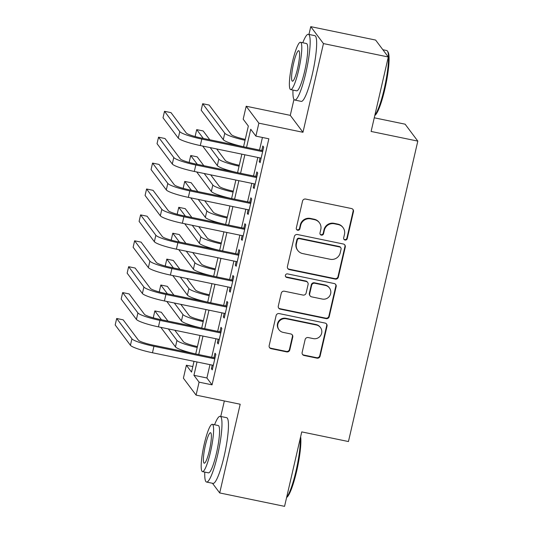 <?xml version="1.0" encoding="UTF-8"?>
<svg xmlns="http://www.w3.org/2000/svg" width="533" height="533" viewBox="0 0 533 533"><rect width="100%" height="100%" fill="white"/><g stroke="black" fill="none" stroke-linecap="round" stroke-linejoin="round"><path stroke-width="0.8" d="M345.038 240.03A1.846 1.799 143.1 0 0 347.23 238.624L353.466 211.608A2.632 2.572 143.1 0 0 351.507 208.543L305.675 199.062A2.632 2.572 143.1 0 0 302.537 201.081L296.301 228.091A1.846 1.799 143.1 0 0 297.674 230.236A1.846 1.799 143.1 0 0 299.866 228.83L300.679 225.332A8.428 8.235 143.1 0 1 310.706 218.883L314.523 219.669A8.428 8.235 143.1 0 1 320.793 229.49L319.987 232.988A1.846 1.799 143.1 0 0 321.359 235.133A1.846 1.799 143.1 0 0 323.551 233.727L324.357 230.229A8.428 8.235 143.1 0 1 334.384 223.78L338.202 224.566A8.428 8.235 143.1 0 1 344.471 234.387L343.665 237.885A1.846 1.799 143.1 0 0 345.038 240.03M343.818 239.117A1.846 1.799 143.1 0 0 346.89 238.164L353.126 211.155A2.632 2.572 143.1 0 0 352.846 209.282M296.455 229.323A1.846 1.799 143.1 0 0 299.526 228.371L300.332 224.873L300.679 225.332M320.14 234.22A1.846 1.799 143.1 0 0 323.205 233.267L324.017 229.77L324.357 230.229M302.151 352.426A2.632 2.572 143.1 0 0 304.11 355.491L316.968 358.149A2.632 2.572 143.1 0 0 320.1 356.137L327.029 326.136A2.632 2.572 143.1 0 0 325.07 323.071L279.232 313.591A2.632 2.572 143.1 0 0 276.101 315.609L269.172 345.604A2.632 2.572 143.1 0 0 271.13 348.675L286.667 351.887A2.632 2.572 143.1 0 0 289.799 349.868L292.764 337.029A2.632 2.572 143.1 0 0 290.805 333.964L283.103 332.372A7.049 6.889 143.1 0 1 278.832 321.879A7.049 6.889 143.1 0 1 286.241 318.767L316.415 325.01A7.049 6.889 143.1 0 1 320.679 335.504A7.049 6.889 143.1 0 1 313.277 338.608L308.247 337.569A2.632 2.572 143.1 0 0 305.116 339.588L302.151 352.426M209.982 364.652L206.904 377.984L212.047 384.846L199.076 382.161L196.084 395.113L183.399 378.183L186.383 365.232L191.534 372.094L194.012 361.354M388.304 56.991L323.451 43.579L310.759 26.65L375.618 40.062L388.304 56.991L371.115 131.451L417.812 141.112L348.449 441.544L301.751 431.89L284.562 506.35L219.709 492.938L240.19 404.234L196.084 395.113M293.969 99.391L290.278 115.355L302.971 132.284L323.451 43.579M302.971 132.284L258.871 123.163L255.88 136.115L250.737 129.252L246.552 147.374M212.047 384.846L268.852 138.8L255.88 136.115M335.224 279.085A2.632 2.572 143.1 0 0 338.355 277.073L345.277 247.072A2.632 2.572 143.1 0 0 343.319 244.007L297.487 234.527A2.632 2.572 143.1 0 0 294.349 236.545L287.427 266.54A2.632 2.572 143.1 0 0 289.386 269.611L335.224 279.085L334.877 278.632A2.632 2.572 143.1 0 0 338.009 276.614L344.938 246.619A2.632 2.572 143.1 0 0 344.658 244.747M336.156 286.607L329.227 316.602A2.632 2.572 143.1 0 1 326.096 318.621L280.258 309.14A2.632 2.572 143.1 0 1 278.299 306.075L281.264 293.237A2.632 2.572 143.1 0 1 284.395 291.218L302.984 295.062A2.632 2.572 143.1 0 0 306.122 293.05L308.087 284.529A2.632 2.572 143.1 0 0 306.129 281.464L286.774 277.46A1.846 1.799 143.1 0 1 285.655 274.715A1.846 1.799 143.1 0 1 287.593 273.902L334.191 283.536A2.632 2.572 143.1 0 1 336.156 286.607L335.81 286.148L328.888 316.149L329.227 316.602M212.46 483.271L219.709 492.938M260.064 157.921L259.231 161.532L260.084 162.672L263.675 147.135L262.816 145.989L261.77 150.526M254.081 183.818L253.248 187.429L254.108 188.575L257.692 173.032L256.839 171.893L255.793 176.423M248.105 209.722L247.272 213.333L248.125 214.473L251.716 198.936L250.856 197.79L249.81 202.32M242.122 235.619L241.289 239.23L242.149 240.376L245.733 224.833L244.88 223.693L243.834 228.224M236.146 261.523L235.313 265.128L236.166 266.273L239.757 250.737L238.897 249.591L237.851 254.121M230.163 287.42L229.33 291.031L230.189 292.171L233.78 276.634L232.921 275.488L231.875 280.025M224.186 313.317L223.354 316.928L224.213 318.074L227.798 302.531L226.938 301.392L225.892 305.922M218.204 339.221L217.371 342.826L218.23 343.972L221.821 328.435L220.962 327.289L219.916 331.819M262.429 137.467L259.524 150.059M257.812 157.455L253.541 175.957M251.836 183.359L247.565 201.86M245.853 209.256L241.582 227.758M239.877 235.153L235.606 253.655M233.894 261.057L229.623 279.559M227.917 286.954L223.647 305.456M221.941 312.851L217.664 331.359M215.958 338.755L211.688 357.257M212.227 365.118L211.394 368.729L212.254 369.875L215.838 354.332L214.979 353.186L213.933 357.723M417.812 141.112L405.12 124.182L374.266 117.8M224.346 400.956L220.762 416.466M192.806 366.564L186.383 365.232M243.554 146.755L248.338 126.048L243.188 119.185L246.179 106.234L258.871 123.163M290.278 115.355L246.179 106.234M310.759 26.65L308.96 34.445M197.01 361.974L193.932 375.299L199.076 382.161M244.847 154.777L240.57 173.278M238.864 180.674L234.593 199.175M232.888 206.571L228.61 225.073M226.905 232.475L222.634 250.976M220.929 258.372L216.651 276.874M214.946 284.276L210.675 302.777M208.969 310.173L204.699 328.674M202.986 336.07L198.716 354.572M195.718 353.952L199.988 335.45M201.701 328.055L205.971 309.553M207.677 302.158L211.947 283.649M213.66 276.254L217.93 257.752M219.636 250.357L223.907 231.855M225.619 224.453L229.89 205.951M231.595 198.556L235.866 180.054M237.571 172.659L241.849 154.157M206.904 377.984L193.932 375.299M259.231 161.532L260.297 161.752M253.248 187.429L254.321 187.649M247.272 213.333L248.338 213.553M241.289 239.23L242.362 239.45M235.313 265.128L236.379 265.354M229.33 291.031L230.403 291.251M223.354 316.928L224.426 317.148M217.371 342.826L218.443 343.052M211.394 368.729L212.467 368.949M343.072 227.644L342.726 227.191A8.428 8.235 143.1 0 0 337.862 224.113L338.202 224.566M324.017 229.77A8.428 8.235 143.1 0 1 334.038 223.32L337.862 224.113M319.387 222.747L319.047 222.294A8.428 8.235 143.1 0 0 314.177 219.216L314.523 219.669M300.332 224.873A8.428 8.235 143.1 0 1 310.359 218.423L314.177 219.216M287.707 268.412A2.632 2.572 143.1 0 0 289.046 269.152L334.877 278.632M341.067 249.131A1.846 1.799 143.1 0 0 339.701 246.986L299.466 238.664A1.846 1.799 143.1 0 0 297.274 240.077L296.421 243.761A8.428 8.235 143.1 0 0 302.691 253.581L330.194 259.271A8.428 8.235 143.1 0 0 340.221 252.822L341.067 249.131M340.76 247.658L340.42 247.199A1.846 1.799 143.1 0 0 339.354 246.526L339.701 246.986M297.82 250.503L297.481 250.05A8.428 8.235 143.1 0 1 296.075 243.308L296.928 239.617A1.846 1.799 143.1 0 1 299.12 238.211L339.354 246.526M278.579 307.941A2.632 2.572 143.1 0 0 279.918 308.687L325.75 318.161A2.632 2.572 143.1 0 0 328.888 316.149M307.648 282.423L307.301 281.964A2.632 2.572 143.1 0 0 305.782 281.004L286.428 277L286.774 277.46M285.555 276.547A1.846 1.799 143.1 0 0 286.428 277M322.272 299.053A7.049 6.889 143.1 0 0 329.487 288.027A7.049 6.889 143.1 0 0 325.416 285.448L314.783 283.25A2.632 2.572 143.1 0 0 311.652 285.268L309.686 293.783A2.632 2.572 143.1 0 0 311.645 296.854L322.272 299.053M329.487 288.027L329.141 287.567A7.049 6.889 143.1 0 0 325.07 284.995L325.416 285.448M310.119 295.895L309.78 295.435A2.632 2.572 143.1 0 1 309.34 293.33L311.305 284.809A2.632 2.572 143.1 0 1 314.443 282.796L325.07 284.995M335.81 286.148A2.632 2.572 143.1 0 0 335.53 284.282M320.486 327.582L320.14 327.122A7.049 6.889 143.1 0 0 316.076 324.55L316.415 325.01M279.032 329.794L278.686 329.341A7.049 6.889 143.1 0 1 285.901 318.314L316.076 324.55M269.451 347.476A2.632 2.572 143.1 0 0 270.791 348.216L286.321 351.427A2.632 2.572 143.1 0 0 289.459 349.415L292.417 336.576A2.632 2.572 143.1 0 0 292.137 334.704M302.431 354.292A2.632 2.572 143.1 0 0 303.763 355.038L316.622 357.696A2.632 2.572 143.1 0 0 319.76 355.678L326.682 325.683A2.632 2.572 143.1 0 0 326.403 323.811M245.26 139.373A13.418 1.865 -167 0 1 231.275 134.549L209.169 105.061L202.687 103.722L224.786 133.21A20.134 2.805 13 0 0 245.047 140.286M202.687 103.722L201.188 110.198L223.294 139.686A20.134 2.805 13 0 0 243.115 146.668M262.842 150.746L200.934 137.94A13.418 1.865 -167 0 1 186.25 132.97L171.006 112.636L164.517 111.297L179.768 131.631A20.134 2.805 13 0 0 201.794 139.086L262.629 151.665M164.517 111.297L163.025 117.773L178.269 138.107A20.134 2.805 13 0 0 200.301 145.562L261.13 158.141M374.866 115.215A33.552 5.41 -78.3 0 0 384.18 89.098A33.552 5.41 -78.3 0 0 387.464 51.141L388.064 52.074A32.746 5.283 101.7 0 1 384.859 89.118A32.746 5.283 101.7 0 1 374.979 115.348L374.806 115.461M387.464 51.141A33.552 5.41 -78.3 0 0 386.691 50.515L382.861 49.729M292.983 90.07A33.552 5.41 -78.3 0 0 294.756 100.031A33.552 5.41 -78.3 0 0 305.835 72.894A33.552 5.41 -78.3 0 0 308.347 34.319A33.552 5.41 -78.3 0 0 302.764 42.76M294.756 100.031L301.238 101.377A33.552 5.41 -78.3 0 0 312.325 74.234A33.552 5.41 -78.3 0 0 314.83 35.658L308.347 34.319M300.479 42.28L306.442 43.519A24.158 3.898 101.7 0 1 304.636 71.295A24.158 3.898 101.7 0 1 296.661 90.83L290.692 89.597A24.158 3.898 -78.3 0 0 298.673 70.056A24.158 3.898 -78.3 0 0 300.479 42.28A24.158 3.898 -78.3 0 0 292.497 61.821A24.158 3.898 -78.3 0 0 290.692 89.597M293.596 63.287A15.57 2.512 -78.3 0 0 292.43 81.189A15.57 2.512 -78.3 0 0 297.574 68.597A15.57 2.512 -78.3 0 0 298.733 50.695A15.57 2.512 -78.3 0 0 293.596 63.287M300.639 436.714A32.746 5.283 101.7 0 1 296.661 471.139A32.746 5.283 101.7 0 1 286.781 497.369L286.607 497.482M286.667 497.236A33.552 5.41 -78.3 0 0 295.988 471.119A33.552 5.41 -78.3 0 0 300.279 438.286M204.785 472.091A33.552 5.41 -78.3 0 0 206.557 482.052A33.552 5.41 -78.3 0 0 217.644 454.915A33.552 5.41 -78.3 0 0 220.149 416.34A33.552 5.41 -78.3 0 0 214.566 424.774M206.557 482.052L213.047 483.391A33.552 5.41 -78.3 0 0 224.126 456.255A33.552 5.41 -78.3 0 0 226.632 417.679L220.149 416.34M212.281 424.301L218.244 425.541A24.158 3.898 101.7 0 1 216.438 453.31A24.158 3.898 101.7 0 1 208.463 472.851L202.493 471.618A24.158 3.898 -78.3 0 0 210.475 452.077A24.158 3.898 -78.3 0 0 212.281 424.301A24.158 3.898 -78.3 0 0 204.299 443.842A24.158 3.898 -78.3 0 0 202.493 471.618M205.398 445.308A15.57 2.512 -78.3 0 0 204.232 463.204A15.57 2.512 -78.3 0 0 209.376 450.612A15.57 2.512 -78.3 0 0 210.542 432.716A15.57 2.512 -78.3 0 0 205.398 445.308M239.277 165.277A13.418 1.865 -167 0 1 225.292 160.453L216.671 148.947M209.795 139.773L203.186 130.965L196.704 129.626L203.313 138.433M210.189 147.608L218.81 159.114A20.134 2.805 13 0 0 239.07 166.189M196.704 129.626L195.211 136.095L195.658 136.695M202.673 146.055L217.317 165.583A20.134 2.805 13 0 0 237.138 172.565M233.301 191.174A13.418 1.865 -167 0 1 219.316 186.35L210.695 174.851M203.813 165.676L197.21 156.862L190.727 155.523L197.33 164.337M204.206 173.505L212.834 185.011A20.134 2.805 13 0 0 233.088 192.087M190.727 155.523L189.228 161.999L189.675 162.592M196.69 171.952L211.334 191.487A20.134 2.805 13 0 0 231.155 198.463M227.318 217.071A13.418 1.865 -167 0 1 213.333 212.254L204.712 200.748M197.836 191.574L191.234 182.766L184.744 181.42L191.354 190.234M198.229 199.409L206.851 210.908A20.134 2.805 13 0 0 227.111 217.99M184.744 181.42L183.252 187.896L183.698 188.495M190.714 197.85L205.358 217.384A20.134 2.805 13 0 0 225.179 224.366M221.342 242.975A13.418 1.865 -167 0 1 207.357 238.151L198.736 226.645M191.86 217.477L185.251 208.663L178.768 207.324L185.371 216.131M192.246 225.306L200.874 236.812A20.134 2.805 13 0 0 221.128 243.887M178.768 207.324L177.269 213.8L177.716 214.393M184.731 223.753L199.375 243.288A20.134 2.805 13 0 0 219.196 250.263M256.859 176.643L194.958 163.844A13.418 1.865 -167 0 1 180.274 158.874L165.023 138.533L158.541 137.194L173.785 157.535A20.134 2.805 13 0 0 195.818 164.99L256.646 177.569M158.541 137.194L157.042 143.67L172.292 164.004A20.134 2.805 13 0 0 194.318 171.459L255.154 184.045M250.883 202.547L188.975 189.741A13.418 1.865 -167 0 1 174.291 184.771L159.047 164.437L152.558 163.091L167.808 183.432A20.134 2.805 13 0 0 189.835 190.887L250.67 203.466M152.558 163.091L151.066 169.567L166.309 189.908A20.134 2.805 13 0 0 188.342 197.363L249.171 209.942M244.9 228.444L182.999 215.645A13.418 1.865 -167 0 1 168.315 210.675L153.064 190.334L146.582 188.995L161.825 209.329A20.134 2.805 13 0 0 183.858 216.784L244.687 229.37M146.582 188.995L145.083 195.471L160.333 215.805A20.134 2.805 13 0 0 182.359 223.26L243.195 235.839M238.924 254.341L177.016 241.542A13.418 1.865 -167 0 1 162.332 236.572L147.088 216.231L140.599 214.892L155.849 235.233A20.134 2.805 13 0 0 177.875 242.688L238.711 255.267M140.599 214.892L139.106 221.368L154.35 241.709A20.134 2.805 13 0 0 176.383 249.164L237.218 261.743M215.359 268.872A13.418 1.865 -167 0 1 201.381 264.048L192.753 252.549M185.877 243.374L179.275 234.56L172.785 233.221L179.394 242.035M186.27 251.203L194.891 262.709A20.134 2.805 13 0 0 215.152 269.785M172.785 233.221L171.293 239.697L171.739 240.29M178.755 249.651L193.399 269.185A20.134 2.805 13 0 0 213.22 276.167M232.941 280.245L171.04 267.439A13.418 1.865 -167 0 1 156.356 262.469L141.105 242.135L134.622 240.796L149.866 261.13A20.134 2.805 13 0 0 171.899 268.585L232.728 281.164M134.622 240.796L133.13 247.265L148.374 267.606A20.134 2.805 13 0 0 170.4 275.061L231.235 287.64M209.382 294.769A13.418 1.865 -167 0 1 195.398 289.952L186.777 278.446M179.901 269.272L173.292 260.464L166.809 259.118L173.412 267.932M180.287 277.107L188.915 288.606A20.134 2.805 13 0 0 209.169 295.688M166.809 259.118L165.31 265.594L165.756 266.194M172.772 275.554L187.416 295.082A20.134 2.805 13 0 0 207.237 302.064M226.965 306.142L165.057 293.343A13.418 1.865 -167 0 1 150.373 288.373L135.129 268.032L128.64 266.693L143.89 287.027A20.134 2.805 13 0 0 165.916 294.483L226.752 307.068M128.64 266.693L127.147 273.169L142.391 293.503A20.134 2.805 13 0 0 164.424 300.958L225.259 313.537M203.399 320.673A13.418 1.865 -167 0 1 189.422 315.849L180.794 304.343M173.918 295.175L167.315 286.361L160.826 285.022L167.435 293.83M174.311 303.004L182.932 314.51A20.134 2.805 13 0 0 203.193 321.586M160.826 285.022L159.334 291.498L159.78 292.091M166.796 301.451L181.44 320.986A20.134 2.805 13 0 0 201.261 327.962M220.982 332.046L159.081 319.24A13.418 1.865 -167 0 1 144.396 314.27L129.146 293.936L122.663 292.59L137.907 312.931A20.134 2.805 13 0 0 159.94 320.386L220.775 332.965M122.663 292.59L121.171 299.066L136.415 319.407A20.134 2.805 13 0 0 158.441 326.862L219.276 339.441M197.423 346.57A13.418 1.865 -167 0 1 183.439 341.746L174.817 330.247M167.942 321.073L161.332 312.265L154.85 310.919L161.452 319.733M168.328 328.908L176.956 340.407A20.134 2.805 13 0 0 197.21 347.483M154.85 310.919L153.351 317.395L153.797 317.988M160.819 327.349L175.457 346.883A20.134 2.805 13 0 0 195.278 353.865M215.006 357.943L153.104 345.144A13.418 1.865 -167 0 1 138.413 340.174L123.17 319.833L116.68 318.494L131.931 338.828A20.134 2.805 13 0 0 153.957 346.283L214.792 358.862M116.68 318.494L115.188 324.97L130.432 345.304A20.134 2.805 13 0 0 152.465 352.759L213.3 365.338M346.89 238.164L347.23 238.624M299.526 228.371L299.866 228.83M323.205 233.267L323.551 233.727M334.038 223.32L334.384 223.78M310.359 218.423L310.706 218.883M353.126 211.155L353.466 211.608M289.046 269.152L289.386 269.611M344.938 246.619L345.277 247.072M338.009 276.614L338.355 277.073M299.12 238.211L299.466 238.664M296.928 239.617L297.274 240.077M296.075 243.308L296.421 243.761M325.75 318.161L326.096 318.621M279.918 308.687L280.258 309.14M305.782 281.004L306.129 281.464M314.443 282.796L314.783 283.25M311.305 284.809L311.652 285.268M309.34 293.33L309.686 293.783M285.901 318.314L286.241 318.767M292.417 336.576L292.764 337.029M289.459 349.415L289.799 349.868M286.321 351.427L286.667 351.887M270.791 348.216L271.13 348.675M326.682 325.683L327.029 326.136M319.76 355.678L320.1 356.137M316.622 357.696L316.968 358.149M303.763 355.038L304.11 355.491M224.786 133.21L223.294 139.686M201.794 139.086L200.301 145.562M179.768 131.631L178.269 138.107M218.81 159.114L217.317 165.583M212.834 185.011L211.334 191.487M206.851 210.908L205.358 217.384M200.874 236.812L199.375 243.288M195.818 164.99L194.318 171.459M173.785 157.535L172.292 164.004M189.835 190.887L188.342 197.363M167.808 183.432L166.309 189.908M183.858 216.784L182.359 223.26M161.825 209.329L160.333 215.805M177.875 242.688L176.383 249.164M155.849 235.233L154.35 241.709M194.891 262.709L193.399 269.185M171.899 268.585L170.4 275.061M149.866 261.13L148.374 267.606M188.915 288.606L187.416 295.082M165.916 294.483L164.424 300.958M143.89 287.027L142.391 293.503M182.932 314.51L181.44 320.986M159.94 320.386L158.441 326.862M137.907 312.931L136.415 319.407M176.956 340.407L175.457 346.883M153.957 346.283L152.465 352.759M131.931 338.828L130.432 345.304"/></g></svg>
